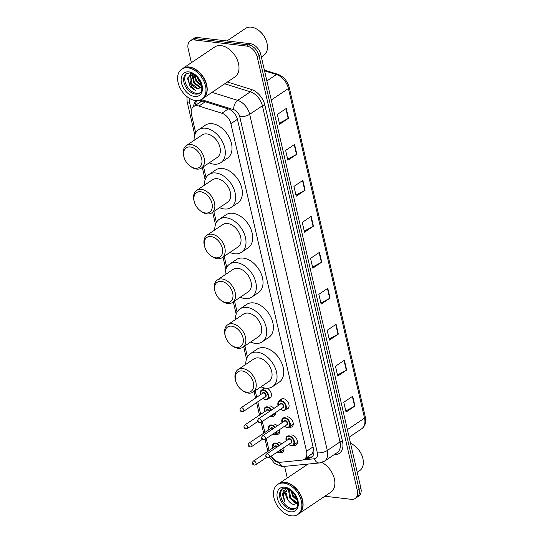 <?xml version="1.0" encoding="UTF-8"?>
<svg xmlns="http://www.w3.org/2000/svg" width="543" height="543" viewBox="0 0 543 543"><rect width="100%" height="100%" fill="white"/><g stroke="black" fill="none" stroke-linecap="round" stroke-linejoin="round"><path stroke-width="0.81" d="M280.392 400.171A5.783 3.862 56.1 0 1 281.308 399.119A5.783 3.862 56.1 0 1 283.324 398.684A5.783 3.862 56.1 0 1 288.455 403.062A5.783 3.862 56.1 0 1 287.763 408.709A5.783 3.862 56.1 0 1 286.446 409.157M287.512 416.8A5.783 3.862 56.1 0 1 292.643 421.185A5.783 3.862 56.1 0 1 291.944 426.825A5.783 3.862 56.1 0 1 289.921 427.26A5.783 3.862 56.1 0 1 289.114 427.083M291.693 434.916A5.783 3.862 56.1 0 1 296.824 439.301A5.783 3.862 56.1 0 1 296.125 444.941A5.783 3.862 56.1 0 1 294.109 445.382A5.783 3.862 56.1 0 1 293.295 445.199M267.183 388.259A5.783 3.862 56.1 0 1 271.14 393.057A5.783 3.862 56.1 0 1 270.109 397.829A5.783 3.862 56.1 0 1 268.792 398.277M269.857 405.92A5.783 3.862 56.1 0 1 273.882 408.465M275.593 412.544A5.783 3.862 56.1 0 1 274.296 415.945A5.783 3.862 56.1 0 1 272.274 416.379A5.783 3.862 56.1 0 1 271.466 416.203M274.039 424.035A5.783 3.862 56.1 0 1 277.392 425.827M279.584 429.581A5.783 3.862 56.1 0 1 278.478 434.061A5.783 3.862 56.1 0 1 276.455 434.495A5.783 3.862 56.1 0 1 275.647 434.319M278.226 442.151A5.783 3.862 56.1 0 1 281.579 443.943M283.765 447.697A5.783 3.862 56.1 0 1 282.659 452.176A5.783 3.862 56.1 0 1 280.643 452.618A5.783 3.862 56.1 0 1 279.828 452.434M271.262 456.106A10.84 7.235 -123.9 0 0 281.125 462.195L301.969 460.145A10.84 7.235 -123.9 0 0 304.358 459.31A10.84 7.235 -123.9 0 0 306.53 451.281L230.897 123.695A10.84 7.235 -123.9 0 0 221.877 113.236L198.901 106.055A10.84 7.235 -123.9 0 0 197.442 105.736A10.84 7.235 -123.9 0 0 193.654 106.557A10.84 7.235 -123.9 0 0 191.489 114.587L195.711 132.872M202.844 101.005L200.299 102.091A10.84 6.197 -72.6 0 1 200.442 100.312M304.358 459.31L312.53 453.405L313.535 449.4M203.516 166.674L206.055 177.676M213.854 211.478L216.399 222.474M224.198 256.276L226.736 267.278M234.542 301.08L237.081 312.076M244.886 345.877L247.425 356.88M255.23 390.682L256.744 397.245M257.789 401.766L260.688 414.309M262.337 421.463L264.869 432.432M266.274 438.534L269.05 450.547M262.744 389.283A5.783 3.862 56.1 0 1 263.66 388.238A5.783 3.862 56.1 0 1 264.224 387.946M305.444 458.584L309.062 458.231A10.84 7.235 -123.9 0 0 311.451 457.396A10.84 7.235 -123.9 0 0 313.623 449.366L237.461 119.46A10.84 7.235 -123.9 0 0 228.433 109L201.439 100.564A10.84 7.235 -123.9 0 0 199.973 100.245A10.84 7.235 -123.9 0 0 199.668 100.217M197.021 100.618A10.84 7.235 -123.9 0 0 196.193 101.066A10.84 7.235 -123.9 0 0 193.715 106.516M195.5 105.315A10.84 7.235 56.1 0 1 197.102 100.618M191.387 62.689L188.177 48.775A10.84 7.235 56.1 0 1 190.342 40.745A10.84 7.235 56.1 0 1 194.129 39.931L246.719 46.094A10.84 7.235 56.1 0 1 257.199 56.866L357.308 490.485A10.84 7.235 56.1 0 1 355.142 498.515A10.84 7.235 56.1 0 1 351.355 499.336L324.877 496.234M287.267 477.996L284.586 466.376M190.342 40.745L193.912 38.343A10.84 7.235 56.1 0 1 197.7 37.528L250.289 43.691L248.504 44.893A10.84 7.235 56.1 0 1 258.984 55.664L359.093 489.291A10.84 7.235 56.1 0 1 356.927 497.313A10.84 7.235 56.1 0 0 359.093 489.291L258.984 55.664A10.84 7.235 56.1 0 0 248.504 44.893L195.914 38.729L248.504 44.893L246.719 46.094M192.127 39.544A10.84 7.235 56.1 0 1 195.914 38.729A10.84 7.235 56.1 0 0 192.127 39.544M312.279 456.69A10.84 7.235 56.1 0 1 310.847 457.03L307.223 457.382M250.289 43.691A10.84 7.235 56.1 0 1 260.769 54.463L360.878 488.089A10.84 7.235 56.1 0 1 358.713 496.119L355.142 498.515M338.35 334.101L329.425 340.101L327.164 330.293L336.09 324.286L338.35 334.101A2.891 1.066 -13 0 1 338.011 334.305L335.75 324.517M346.658 370.068L337.732 376.075L335.465 366.26L344.391 360.26L346.658 370.068A2.891 1.066 -13 0 1 346.312 370.272L344.052 360.484M354.959 406.042L346.04 412.042L343.773 402.234L352.699 396.234L354.959 406.042A2.891 1.066 -13 0 1 354.62 406.245L352.359 396.458M313.44 226.18L304.514 232.187L302.247 222.379L311.173 216.372L313.44 226.18A2.891 1.066 -13 0 1 313.094 226.39L310.834 216.603M305.132 190.213L296.206 196.213L293.946 186.405L302.865 180.398L305.132 190.213A2.891 1.066 -13 0 1 304.793 190.417L302.532 180.629M296.831 154.239L287.905 160.239L285.638 150.431L294.564 144.431L296.831 154.239A2.891 1.066 -13 0 1 296.485 154.443L294.225 144.655M288.523 118.265L279.597 124.272L277.337 114.458L286.256 108.457L288.523 118.265A2.891 1.066 -13 0 1 288.177 118.469L285.923 108.681M330.049 298.127L321.123 304.128L318.856 294.32L327.782 288.313L330.049 298.127A2.891 1.066 -13 0 1 329.703 298.331L327.443 288.543M321.741 262.154L312.816 268.161L310.555 258.346L319.474 252.346L321.741 262.154A2.891 1.066 -13 0 1 321.402 262.357L319.141 252.57M312.564 267.061L321.402 262.357M320.872 303.035L329.703 298.331M279.346 123.173L288.177 118.469M287.647 159.147L296.485 154.443M295.955 195.113L304.793 190.417M304.263 231.087L313.094 226.39M345.782 410.949L354.62 406.245M337.481 374.975L346.312 370.272M329.173 339.002L338.011 334.305M226.926 40.956L245.619 28.379A16.256 10.853 56.1 0 1 251.3 27.15A16.256 10.853 56.1 0 1 258.773 30.476A16.256 10.853 56.1 0 1 266.783 42.381A16.256 10.853 56.1 0 1 263.769 55.352L261.353 56.981M182.821 68.452A18.062 12.061 56.1 0 1 182.93 68.377A18.062 12.061 56.1 0 1 189.236 67.013A18.062 12.061 56.1 0 1 205.274 80.71A18.062 12.061 56.1 0 1 203.096 98.351A18.062 12.061 56.1 0 1 202.98 98.426M182.93 68.377L214.723 46.99A18.062 12.061 56.1 0 1 221.028 45.626A18.062 12.061 56.1 0 1 237.067 59.323A18.062 12.061 56.1 0 1 234.881 76.963L203.096 98.351M181.701 69.205L182.706 68.527A18.062 12.061 56.1 0 1 189.012 67.162A18.062 12.061 56.1 0 1 197.319 70.855A18.062 12.061 56.1 0 1 206.218 84.09A18.062 12.061 56.1 0 1 202.872 98.5L201.867 99.172A18.062 12.061 56.1 0 1 195.561 100.536A18.062 12.061 56.1 0 1 179.523 86.839A18.062 12.061 56.1 0 1 181.701 69.205A18.062 12.061 56.1 0 1 188.007 67.841A18.062 12.061 56.1 0 1 204.046 81.538A18.062 12.061 56.1 0 1 201.867 99.172M199.973 92.819A11.776 7.867 56.1 0 1 196.478 93.348A11.776 7.867 56.1 0 1 186.235 84.891A11.776 7.867 56.1 0 1 186.88 73.353M201.745 87.05L200.184 87.077L194.34 82.502L193.003 74.859L193.301 74.099M201.758 87.247L199.627 87.457L193.783 82.882L192.446 75.239L193.036 73.957M201.507 85.346L196.573 81.002L194.937 75.144M201.609 85.909L196.009 81.375L194.442 74.798M199.953 81.097L198.188 78.362M200.734 82.801L198.243 79.875L196.966 76.95M191.509 73.312L187.566 78.491L190.274 86.907L196.05 90.946C192.432 88.747 190.437 85.251 190.057 80.459A8.165 5.45 56.1 0 0 197.951 88.577L201.765 87.362M197.951 88.577L192.107 84.002L190.776 76.359L192.344 73.984M190.057 80.459L190.213 76.739L192.65 73.767M192.059 74.16L192.717 73.8M197.347 70.882A17.878 11.939 56.1 0 1 197.38 70.909A17.878 11.939 56.1 0 1 206.197 84.009A17.878 11.939 56.1 0 1 206.211 84.05M258.773 30.476L259.038 30.68A15.537 10.371 56.1 0 1 266.694 42.062L266.783 42.381M196.05 90.946L189.772 85.584L187.83 76.997M189.948 78.097L190.702 73.57M192.181 76.597L192.365 73.638M194.408 75.097L194.387 74.758M190.043 80.418L189.982 74.859L190.464 73.672M192.276 78.911L191.991 74.296M192.012 74.194L192.161 73.549M194.509 77.411L194.095 74.567M195.202 168.215A11.742 7.84 56.1 0 1 189.806 165.819A11.742 7.84 56.1 0 1 184.023 157.212A11.742 7.84 56.1 0 1 190.294 146.963A11.742 7.84 56.1 0 1 201.65 158.631A11.742 7.84 56.1 0 1 195.202 168.215M184.023 157.212L183.792 156.404A13.548 9.048 56.1 0 1 186.303 145.599A13.548 9.048 56.1 0 1 191.034 144.574A13.548 9.048 56.1 0 1 203.062 154.85A13.548 9.048 56.1 0 1 201.426 168.079A13.548 9.048 56.1 0 1 196.695 169.104A13.548 9.048 56.1 0 1 190.471 166.334L189.806 165.819M201.426 168.079L217.268 157.422A13.548 9.048 -123.9 0 0 218.904 144.194A13.548 9.048 -123.9 0 0 206.876 133.917A13.548 9.048 -123.9 0 0 202.145 134.942L186.303 145.599M194.089 140.359A19.867 13.27 56.1 0 1 198.616 129.696A19.867 13.27 56.1 0 1 205.553 128.196A19.867 13.27 56.1 0 1 223.193 143.264A19.867 13.27 56.1 0 1 220.797 162.669A19.867 13.27 56.1 0 1 213.861 164.169A19.867 13.27 56.1 0 1 209.211 162.839M198.616 129.696L205.308 125.195A19.867 13.27 56.1 0 1 212.245 123.695A19.867 13.27 56.1 0 1 229.886 138.764A19.867 13.27 56.1 0 1 227.49 158.162L220.797 162.669M205.546 213.019A11.742 7.84 56.1 0 1 200.15 210.616A11.742 7.84 56.1 0 1 194.36 202.016A11.742 7.84 56.1 0 1 200.638 191.76A11.742 7.84 56.1 0 1 211.994 203.435A11.742 7.84 56.1 0 1 205.546 213.019M194.36 202.016L194.136 201.209A13.548 9.048 56.1 0 1 196.647 190.403A13.548 9.048 56.1 0 1 201.378 189.378A13.548 9.048 56.1 0 1 213.406 199.648A13.548 9.048 56.1 0 1 211.77 212.876A13.548 9.048 56.1 0 1 207.039 213.901A13.548 9.048 56.1 0 1 200.815 211.132L200.15 210.616M211.77 212.876L227.612 202.227A13.548 9.048 -123.9 0 0 229.248 188.991A13.548 9.048 -123.9 0 0 217.214 178.722A13.548 9.048 -123.9 0 0 212.489 179.747L196.647 190.403M204.433 185.163A19.867 13.27 56.1 0 1 208.96 174.5A19.867 13.27 56.1 0 1 215.897 173A19.867 13.27 56.1 0 1 233.538 188.068A19.867 13.27 56.1 0 1 231.135 207.467A19.867 13.27 56.1 0 1 224.198 208.967A19.867 13.27 56.1 0 1 219.555 207.643M208.96 174.5L215.652 170A19.867 13.27 56.1 0 1 222.589 168.493A19.867 13.27 56.1 0 1 240.23 183.561A19.867 13.27 56.1 0 1 237.834 202.967L231.135 207.467M215.89 257.816A11.742 7.84 56.1 0 1 210.494 255.42A11.742 7.84 56.1 0 1 204.704 246.821A11.742 7.84 56.1 0 1 210.983 236.565A11.742 7.84 56.1 0 1 222.338 248.232A11.742 7.84 56.1 0 1 215.89 257.816M204.704 246.821L204.48 246.006A13.548 9.048 56.1 0 1 206.992 235.2A13.548 9.048 56.1 0 1 211.722 234.176A13.548 9.048 56.1 0 1 223.75 244.452A13.548 9.048 56.1 0 1 222.114 257.681A13.548 9.048 56.1 0 1 217.383 258.706A13.548 9.048 56.1 0 1 211.152 255.936L210.494 255.42M222.114 257.681L237.949 247.024A13.548 9.048 -123.9 0 0 239.592 233.795A13.548 9.048 -123.9 0 0 227.558 223.519A13.548 9.048 -123.9 0 0 222.827 224.544L206.992 235.2M214.777 229.96A19.867 13.27 56.1 0 1 219.304 219.297A19.867 13.27 56.1 0 1 226.241 217.797A19.867 13.27 56.1 0 1 243.882 232.866A19.867 13.27 56.1 0 1 241.479 252.271A19.867 13.27 56.1 0 1 234.542 253.771A19.867 13.27 56.1 0 1 229.899 252.441M219.304 219.297L225.997 214.797A19.867 13.27 56.1 0 1 232.933 213.297A19.867 13.27 56.1 0 1 250.574 228.365A19.867 13.27 56.1 0 1 248.171 247.771L241.479 252.271M226.234 302.621A11.742 7.84 56.1 0 1 220.838 300.218A11.742 7.84 56.1 0 1 215.048 291.618A11.742 7.84 56.1 0 1 221.327 281.362A11.742 7.84 56.1 0 1 232.682 293.037A11.742 7.84 56.1 0 1 226.234 302.621M215.048 291.618L214.824 290.81A13.548 9.048 56.1 0 1 217.336 280.005A13.548 9.048 56.1 0 1 222.067 278.98A13.548 9.048 56.1 0 1 234.094 289.249A13.548 9.048 56.1 0 1 232.458 302.485A13.548 9.048 56.1 0 1 227.727 303.503A13.548 9.048 56.1 0 1 221.496 300.734L220.838 300.218M232.458 302.485L248.294 291.829A13.548 9.048 -123.9 0 0 249.929 278.6A13.548 9.048 -123.9 0 0 237.902 268.323A13.548 9.048 -123.9 0 0 233.171 269.348L217.336 280.005M225.121 274.765A19.867 13.27 56.1 0 1 229.641 264.102A19.867 13.27 56.1 0 1 236.585 262.602A19.867 13.27 56.1 0 1 254.226 277.67A19.867 13.27 56.1 0 1 251.823 297.069A19.867 13.27 56.1 0 1 244.886 298.575A19.867 13.27 56.1 0 1 240.244 297.245M229.641 264.102L236.334 259.602A19.867 13.27 56.1 0 1 243.278 258.101A19.867 13.27 56.1 0 1 260.918 273.163A19.867 13.27 56.1 0 1 258.516 292.568L251.823 297.069M236.578 347.425A11.742 7.84 56.1 0 1 231.182 345.022A11.742 7.84 56.1 0 1 225.393 336.422A11.742 7.84 56.1 0 1 231.671 326.167A11.742 7.84 56.1 0 1 243.026 337.834A11.742 7.84 56.1 0 1 236.578 347.425M225.393 336.422L225.162 335.615A13.548 9.048 56.1 0 1 227.68 324.802A13.548 9.048 56.1 0 1 232.404 323.777A13.548 9.048 56.1 0 1 244.438 334.054A13.548 9.048 56.1 0 1 242.802 347.282A13.548 9.048 56.1 0 1 238.072 348.307A13.548 9.048 56.1 0 1 231.841 345.538L231.182 345.022M242.802 347.282L258.638 336.626A13.548 9.048 -123.9 0 0 260.273 323.397A13.548 9.048 -123.9 0 0 248.246 313.128A13.548 9.048 -123.9 0 0 243.515 314.146L227.68 324.802M235.465 319.569A19.867 13.27 56.1 0 1 239.986 308.906A19.867 13.27 56.1 0 1 246.922 307.399A19.867 13.27 56.1 0 1 264.57 322.467A19.867 13.27 56.1 0 1 262.167 341.873A19.867 13.27 56.1 0 1 255.23 343.373A19.867 13.27 56.1 0 1 250.588 342.042M239.986 308.906L246.678 304.399A19.867 13.27 56.1 0 1 253.615 302.899A19.867 13.27 56.1 0 1 271.262 317.967A19.867 13.27 56.1 0 1 268.86 337.373L262.167 341.873M246.922 392.222A11.742 7.84 56.1 0 1 241.52 389.82A11.742 7.84 56.1 0 1 235.737 381.22A11.742 7.84 56.1 0 1 242.015 370.964A11.742 7.84 56.1 0 1 253.371 382.639A11.742 7.84 56.1 0 1 246.922 392.222M235.737 381.22L235.506 380.412A13.548 9.048 56.1 0 1 238.017 369.607A13.548 9.048 56.1 0 1 242.748 368.582A13.548 9.048 56.1 0 1 254.782 378.858A13.548 9.048 56.1 0 1 253.14 392.087A13.548 9.048 56.1 0 1 248.416 393.105A13.548 9.048 56.1 0 1 242.185 390.336L241.52 389.82M253.14 392.087L268.982 381.43A13.548 9.048 -123.9 0 0 270.618 368.202A13.548 9.048 -123.9 0 0 258.59 357.925A13.548 9.048 -123.9 0 0 253.859 358.95L238.017 369.607M245.803 364.367A19.867 13.27 56.1 0 1 250.33 353.703A19.867 13.27 56.1 0 1 257.267 352.203A19.867 13.27 56.1 0 1 274.914 367.272A19.867 13.27 56.1 0 1 272.511 386.677A19.867 13.27 56.1 0 1 265.575 388.177A19.867 13.27 56.1 0 1 260.932 386.847M250.33 353.703L257.022 349.203A19.867 13.27 56.1 0 1 263.959 347.703A19.867 13.27 56.1 0 1 281.607 362.765A19.867 13.27 56.1 0 1 279.204 382.17L272.511 386.677M278.702 483.765A18.062 12.061 56.1 0 1 278.81 483.684A18.062 12.061 56.1 0 1 285.116 482.32A18.062 12.061 56.1 0 1 301.155 496.024A18.062 12.061 56.1 0 1 298.976 513.658A18.062 12.061 56.1 0 1 298.86 513.732M277.582 484.512L278.586 483.84A18.062 12.061 56.1 0 1 284.892 482.476A18.062 12.061 56.1 0 1 293.2 486.168A18.062 12.061 56.1 0 1 302.098 499.397A18.062 12.061 56.1 0 1 298.752 513.807L297.747 514.486A18.062 12.061 56.1 0 1 291.442 515.85A18.062 12.061 56.1 0 1 275.403 502.153A18.062 12.061 56.1 0 1 277.582 484.512A18.062 12.061 56.1 0 1 283.894 483.148A18.062 12.061 56.1 0 1 299.933 496.845A18.062 12.061 56.1 0 1 297.747 514.486M295.86 508.126A11.776 7.867 56.1 0 1 292.358 508.662A11.776 7.867 56.1 0 1 282.116 500.205A11.776 7.867 56.1 0 1 282.76 488.659M297.625 502.289L296.24 502.268L290.498 497.626L289.405 489.528M297.645 502.56L295.535 502.743L289.792 498.101L288.557 490.39L289.025 489.324M297.136 499.635L293.335 495.718L291.822 491.266M297.367 500.558L292.623 496.2L291.055 490.634M286.29 488.333L282.217 493.967L284.546 501.277C282.842 496.207 283.69 492.481 287.104 490.091C284.994 492.698 285.299 496.037 288.021 500.11L288.17 500.32C289.765 502.594 291.591 503.979 293.654 504.467L297.659 503.273M288.021 500.11L286.161 493.078M287.104 490.091L288.7 489.155M293.234 486.189A17.878 11.939 56.1 0 1 293.268 486.216A17.878 11.939 56.1 0 1 302.078 499.316A17.878 11.939 56.1 0 1 302.091 499.356M321.816 462.466A18.062 12.061 56.1 0 1 334.006 477.487A18.062 12.061 56.1 0 1 330.768 492.27L298.976 513.658M350.554 443.366A16.256 10.853 56.1 0 1 354.654 445.783A16.256 10.853 56.1 0 1 362.663 457.695A16.256 10.853 56.1 0 1 359.649 470.666L357.233 472.288M354.654 445.783L354.918 445.993A15.537 10.371 56.1 0 1 362.575 457.369L362.663 457.695M284.546 501.277L282.951 491.578L283.555 490.173M297.394 503.558L295.304 502.703M297.102 503.809L293.532 501.983M291.17 492.209L290.81 490.451M205.281 101.765L198.901 106.055M313.467 454.742A10.84 7.588 -95.6 0 1 312.53 453.405M228.257 108.946L221.877 113.236M237.42 119.304L230.897 123.695M313.053 446.896L306.53 451.281M190.233 98.792A7.222 4.826 -123.9 0 0 189.724 103.177L191.353 110.229M186.894 96.559L187.152 101.806A7.222 2.674 -13 0 0 189.724 103.177M271.29 456.147A7.222 4.826 -123.9 0 0 277.948 462.229A7.222 4.826 -123.9 0 0 278.878 462.242L279.659 462.168M269.633 457.199L274.582 463.396L281.573 466.403L284.043 466.43A7.222 5.057 -95.6 0 1 278.878 462.242M227.402 81.993L251.355 89.48A16.256 10.853 56.1 0 1 264.889 105.166L342.504 441.35A16.256 10.853 56.1 0 1 335.662 454.647L333.891 454.824M257.199 56.866L260.769 54.463M194.129 39.931L197.7 37.528M357.308 490.485L360.878 488.089M212.008 92.351L237.658 100.367L250.371 91.815L224.727 83.798M303.306 459.846L314.322 458.767A7.222 4.826 -123.9 0 0 317.363 452.855L239.748 116.67A7.222 4.826 -123.9 0 0 233.734 109.7A7.222 4.134 -72.6 0 1 237.658 100.367A14.451 9.652 56.1 0 1 249.685 114.308L262.405 105.756A14.451 9.652 -123.9 0 0 250.371 91.815A1.805 1.032 107.4 0 0 251.355 89.48M239.748 116.67A7.222 2.674 -13 0 0 249.685 114.308L327.3 450.5L340.013 441.941L262.405 105.756A1.805 0.665 167 0 1 264.889 105.166M317.363 452.855A7.222 2.674 -13 0 0 327.3 450.5A14.451 9.652 56.1 0 1 324.409 461.204L337.128 452.645A14.451 9.652 -123.9 0 0 340.013 441.941A1.805 0.665 167 0 1 342.504 441.35M233.734 109.7L201.256 99.552M335.662 454.647A1.805 1.262 84.4 0 0 335.207 453.934M284.043 466.43L319.488 462.955A7.222 5.057 -95.6 0 1 314.322 458.767M310.847 457.03L309.062 458.231M271.283 100.014L288.428 88.482A3.611 1.337 -13 0 0 289.209 87.348L365.31 416.983A3.611 1.337 167 0 1 364.529 418.117L288.428 88.482A14.451 9.652 -123.9 0 0 276.401 74.54A3.611 2.063 -72.6 0 1 277.744 74.255C283.561 76.488 287.383 80.853 289.209 87.348M365.31 416.983C366.382 422.216 365.161 426.16 361.638 428.821A14.451 9.652 -123.9 0 0 364.529 418.117L347.391 429.649M266.885 80.941L276.401 74.54L264.55 70.841M195.358 94.102A11.776 7.867 56.1 0 1 184.905 85.17A11.776 7.867 56.1 0 1 186.324 73.665L189.853 72.932C198.976 72.952 205.512 91.943 199.471 93.213A11.776 7.867 56.1 0 1 195.358 94.102M194.625 96.484A13.582 9.075 56.1 0 1 181.484 82.984A13.582 9.075 56.1 0 1 188.944 71.893A13.582 9.075 56.1 0 1 202.084 85.394A13.582 9.075 56.1 0 1 194.625 96.484M291.245 509.409A11.776 7.867 56.1 0 1 280.785 500.476A11.776 7.867 56.1 0 1 282.204 488.978L285.733 488.245C294.863 488.259 301.392 507.25 295.358 508.519A11.776 7.867 56.1 0 1 291.245 509.409M290.505 511.798A13.582 9.075 56.1 0 1 277.364 498.291A13.582 9.075 56.1 0 1 284.824 487.2A13.582 9.075 56.1 0 1 297.964 500.707A13.582 9.075 56.1 0 1 290.505 511.798M260.423 394.591A5.416 3.618 56.1 0 1 261.407 390.186A5.416 3.618 56.1 0 1 263.301 389.779A5.416 3.618 56.1 0 1 268.113 393.885A5.416 3.618 56.1 0 1 267.455 399.18A5.416 3.618 56.1 0 1 265.561 399.587M262.887 398.338A5.057 3.38 -123.9 0 0 265.262 399.41A5.057 3.38 -123.9 0 0 268.045 395.284A5.057 3.38 -123.9 0 0 263.151 390.254A5.057 3.38 -123.9 0 0 260.464 394.741M262.276 393.519A2.532 1.69 56.1 0 1 263.681 392.541A2.532 1.69 56.1 0 1 266.124 395.06A2.532 1.69 56.1 0 1 264.733 397.123A2.532 1.69 56.1 0 1 264.699 397.116M243.332 411.492L265.194 396.784A2.165 1.446 -123.9 0 0 265.459 394.666A2.165 1.446 -123.9 0 0 263.531 393.023A2.165 1.446 -123.9 0 0 262.778 393.186L240.909 407.895A2.165 1.446 56.1 0 1 241.669 407.732A2.165 1.446 56.1 0 1 243.597 409.374A2.165 1.446 56.1 0 1 243.332 411.492L241.988 411.811C239.782 411.058 239.422 409.748 240.909 407.895M241.078 410.766L240.929 410.114L241.078 410.766M264.366 411.662A5.416 3.618 56.1 0 1 265.344 407.257A5.416 3.618 56.1 0 1 267.237 406.85A5.416 3.618 56.1 0 1 271.561 410.026M272.498 414.628A5.416 3.618 56.1 0 1 271.398 416.25A5.416 3.618 56.1 0 1 269.504 416.657M269.708 416.501A5.057 3.38 -123.9 0 0 271.819 415.083M271.14 410.311A5.057 3.38 -123.9 0 0 267.095 407.325A5.057 3.38 -123.9 0 0 264.407 411.811M266.219 410.589A2.532 1.69 56.1 0 1 267.618 409.612A2.532 1.69 56.1 0 1 269.728 411.261M269.308 411.546A2.165 1.446 -123.9 0 0 267.475 410.094A2.165 1.446 -123.9 0 0 266.715 410.257L244.852 424.965A2.165 1.446 56.1 0 1 245.612 424.802A2.165 1.446 56.1 0 1 247.533 426.445A2.165 1.446 56.1 0 1 247.275 428.563L245.925 428.882C243.726 428.122 243.366 426.818 244.852 424.965M245.022 427.836L244.873 427.185L245.022 427.836M268.547 429.778A5.416 3.618 56.1 0 1 269.532 425.373A5.416 3.618 56.1 0 1 271.419 424.965A5.416 3.618 56.1 0 1 275.172 427.321M276.815 431.441A5.416 3.618 56.1 0 1 275.579 434.366A5.416 3.618 56.1 0 1 273.686 434.773M272.464 434.366A5.057 3.38 -123.9 0 0 273.387 434.597A5.057 3.38 -123.9 0 0 276.306 431.78M274.744 427.606A5.057 3.38 -123.9 0 0 271.276 425.44A5.057 3.38 -123.9 0 0 268.588 429.927M270.4 428.705A2.532 1.69 56.1 0 1 271.805 427.728A2.532 1.69 56.1 0 1 273.319 428.57M272.891 428.855A2.165 1.446 -123.9 0 0 271.656 428.21A2.165 1.446 -123.9 0 0 270.896 428.373L249.033 443.081A2.165 1.446 56.1 0 1 249.794 442.918A2.165 1.446 56.1 0 1 251.714 444.561A2.165 1.446 56.1 0 1 251.457 446.679L250.113 446.998C247.907 446.244 247.547 444.934 249.033 443.081M249.203 445.952L249.054 445.301L249.203 445.952M272.729 447.894A5.416 3.618 56.1 0 1 273.713 443.488A5.416 3.618 56.1 0 1 275.606 443.081A5.416 3.618 56.1 0 1 279.353 445.436M280.996 449.556A5.416 3.618 56.1 0 1 279.76 452.482A5.416 3.618 56.1 0 1 277.867 452.889M276.645 452.482A5.057 3.38 -123.9 0 0 277.568 452.713A5.057 3.38 -123.9 0 0 280.493 449.896M278.926 445.728A5.057 3.38 -123.9 0 0 275.457 443.556A5.057 3.38 -123.9 0 0 272.769 448.043M274.582 446.821A2.532 1.69 56.1 0 1 275.987 445.851A2.532 1.69 56.1 0 1 277.5 446.685M277.073 446.977A2.165 1.446 -123.9 0 0 275.837 446.326A2.165 1.446 -123.9 0 0 275.084 446.489L253.221 461.197A2.165 1.446 56.1 0 1 253.975 461.034A2.165 1.446 56.1 0 1 255.902 462.677A2.165 1.446 56.1 0 1 255.638 464.794L254.294 465.113C252.088 464.36 251.728 463.05 253.221 461.197M253.391 464.075L253.235 463.417L253.391 464.075M278.077 405.472A5.416 3.618 56.1 0 1 279.054 401.067A5.416 3.618 56.1 0 1 280.948 400.659A5.416 3.618 56.1 0 1 285.761 404.766A5.416 3.618 56.1 0 1 285.102 410.06A5.416 3.618 56.1 0 1 283.215 410.467M280.534 409.218A5.057 3.38 -123.9 0 0 282.917 410.291A5.057 3.38 -123.9 0 0 285.693 406.164A5.057 3.38 -123.9 0 0 280.799 401.134A5.057 3.38 -123.9 0 0 278.118 405.621M279.923 404.399A2.532 1.69 56.1 0 1 281.328 403.429A2.532 1.69 56.1 0 1 283.772 405.94A2.532 1.69 56.1 0 1 282.387 408.003A2.532 1.69 56.1 0 1 282.346 407.997M282.842 407.664A2.165 1.446 -123.9 0 0 283.107 405.546A2.165 1.446 -123.9 0 0 281.179 403.904A2.165 1.446 -123.9 0 0 280.426 404.067L258.563 418.775A2.165 1.446 56.1 0 1 259.316 418.612A2.165 1.446 56.1 0 1 261.244 420.255A2.165 1.446 56.1 0 1 260.979 422.373L282.842 407.664M258.583 420.995L258.733 421.653L258.583 420.995M282.014 422.542A5.416 3.618 56.1 0 1 282.998 418.137A5.416 3.618 56.1 0 1 284.892 417.73A5.416 3.618 56.1 0 1 289.697 421.836A5.416 3.618 56.1 0 1 289.046 427.131A5.416 3.618 56.1 0 1 287.152 427.538M284.478 426.289A5.057 3.38 -123.9 0 0 286.853 427.361A5.057 3.38 -123.9 0 0 289.629 423.235A5.057 3.38 -123.9 0 0 284.742 418.205A5.057 3.38 -123.9 0 0 282.055 422.692M283.867 421.47A2.532 1.69 56.1 0 1 285.272 420.499A2.532 1.69 56.1 0 1 287.715 423.011A2.532 1.69 56.1 0 1 286.324 425.074A2.532 1.69 56.1 0 1 286.283 425.067M286.785 424.735A2.165 1.446 -123.9 0 0 287.043 422.617A2.165 1.446 -123.9 0 0 285.123 420.974A2.165 1.446 -123.9 0 0 284.362 421.137L262.5 435.846A2.165 1.446 56.1 0 1 263.26 435.683A2.165 1.446 56.1 0 1 265.181 437.325A2.165 1.446 56.1 0 1 264.923 439.443L286.785 424.735M262.52 438.065L262.669 438.724L262.52 438.065M286.195 440.658A5.416 3.618 56.1 0 1 287.179 436.253A5.416 3.618 56.1 0 1 289.073 435.846A5.416 3.618 56.1 0 1 293.885 439.959A5.416 3.618 56.1 0 1 293.227 445.246A5.416 3.618 56.1 0 1 291.333 445.654M288.659 444.405A5.057 3.38 -123.9 0 0 291.034 445.477A5.057 3.38 -123.9 0 0 293.817 441.35A5.057 3.38 -123.9 0 0 288.924 436.321A5.057 3.38 -123.9 0 0 286.236 440.807M288.048 439.586A2.532 1.69 56.1 0 1 289.453 438.615A2.532 1.69 56.1 0 1 291.896 441.126A2.532 1.69 56.1 0 1 290.512 443.19A2.532 1.69 56.1 0 1 290.471 443.183M290.967 442.85A2.165 1.446 -123.9 0 0 291.231 440.733A2.165 1.446 -123.9 0 0 289.304 439.09A2.165 1.446 -123.9 0 0 288.55 439.253L266.688 453.962A2.165 1.446 56.1 0 1 267.441 453.799A2.165 1.446 56.1 0 1 269.369 455.441A2.165 1.446 56.1 0 1 269.104 457.559L290.967 442.85M266.701 456.181L266.857 456.839L266.701 456.181M200.442 101.989L193.654 106.557M319.488 462.955L324.409 461.204M187.152 101.806L194.801 134.935M202.315 167.482L205.145 179.74M212.659 212.286L215.483 224.537M222.997 257.083L225.827 269.342M233.341 301.888L236.171 314.139M243.685 346.685L246.515 358.943M254.029 391.489L255.543 398.053M256.588 402.573L259.486 415.117M261.135 422.271L263.667 433.239M265.079 439.341L267.848 451.355M264.373 70.081L277.744 74.255M361.638 428.821L349.135 437.23M278.81 483.684L307.949 464.089M271.025 396.777L267.455 399.18L265.446 399.621L262.798 398.392M260.375 394.802L261.407 390.186L264.617 388.028M275.6 413.42L271.398 416.25L269.389 416.691M247.275 428.563L257.898 421.409M265.344 407.257L264.319 411.872M279.781 431.536L275.579 434.366L273.57 434.807L272.328 434.461M251.457 446.679L262.452 439.273M269.532 425.373L268.5 429.988M283.962 449.658L279.76 452.482L277.751 452.923L276.509 452.577M255.638 464.794L266.64 457.396M273.713 443.488L272.681 448.104M282.625 398.671L279.054 401.067L278.023 405.682M280.446 409.279L283.093 410.501L285.102 410.06L288.672 407.657M258.563 418.775C257.07 420.628 257.43 421.938 259.635 422.692L260.979 422.373M282.998 418.137L281.966 422.753M284.383 426.35L287.037 427.572L289.046 427.131L293.247 424.307M262.5 435.846C261.013 437.699 261.373 439.009 263.579 439.762L264.923 439.443M287.179 436.253L286.147 440.868M288.571 444.466L291.218 445.688L293.227 445.246L297.428 442.423M266.688 453.962C265.194 455.815 265.554 457.125 267.76 457.878L269.104 457.559"/></g></svg>
